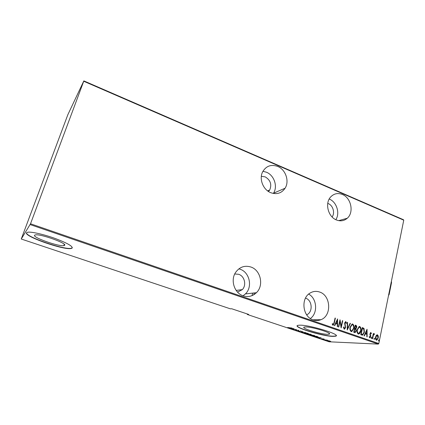 <?xml version="1.0" encoding="UTF-8"?>
<svg xmlns="http://www.w3.org/2000/svg" width="425" height="425" viewBox="0 0 425 425"><rect width="100%" height="100%" fill="white"/><g stroke="black" fill="none" stroke-linecap="round" stroke-linejoin="round"><path stroke-width="0.64" d="M243.212 295.832C248.216 297.346 252.62 296.299 256.429 292.692C264.079 285.531 260.743 270.167 250.899 267.017C244.635 265.142 239.519 266.969 235.551 272.499C230.238 280.341 234.441 293.16 243.212 295.832M243.063 295.779L245.4 293.925C252.833 287.024 249.64 272.239 240.109 269.227L238.871 268.85M270.73 192.684C276.776 194.762 281.557 193.279 285.079 188.232C289.638 181.268 285.712 169.628 277.732 166.441C271.033 164.098 265.954 165.989 262.496 172.12C258.974 179.222 263.218 189.816 270.73 192.684M273.349 193.465L273.509 193.216C277.961 186.485 274.178 175.259 266.438 172.221L262.921 171.286M313.167 319.929C315.833 320.817 318.437 320.732 320.976 319.69C331.941 315.69 330.9 295.481 319.669 292.049C316.29 290.886 313.066 291.237 310 293.101C300.502 298.435 302.627 316.907 313.167 319.929M310.351 318.522C318.107 313.214 317.029 298.456 308.651 294.1M336.473 219.98C340.537 221.51 344.138 220.931 347.273 218.232C354.174 212.442 351.167 197.859 342.422 194.48C337.88 192.716 333.96 193.545 330.655 196.966C324.642 203.203 328.089 216.899 336.473 219.98M335.84 219.693C340.212 213.169 336.637 201.907 329.301 199.049M327.425 334.305L328.993 334.199C333.668 333.413 312.396 326.772 305.633 326.937L304.353 327.043C299.864 327.882 320.264 334.284 327.425 334.305M64.526 245.368C68.064 243.668 40.704 233.739 35.397 234.887L34.568 235.232C32.295 237.405 58.889 246.776 63.819 245.618L64.526 245.368M72.075 248.163C73.079 246.394 67.548 243.206 55.489 238.6C44.285 234.51 31.657 231.609 27.837 232.199L26.541 232.762C23.587 236.242 63.681 250.261 71.055 248.508L72.075 248.163M26.541 232.762C25.266 236.661 63.978 249.996 71.129 248.296L72.351 247.732M332.95 336.382L335.442 336.217C342.624 335.049 309.926 324.859 299.827 325.178L297.978 325.337C291.231 326.634 321.911 336.265 332.95 336.382M297.25 325.747C296.618 328.281 323.398 336.085 332.993 336.191L335.484 336.026L336.17 335.623M327.749 203.394L328.217 203.57C333.025 205.413 335.213 212.952 332.095 216.968M305.506 298.132L305.628 298.175C312.386 300.199 313.156 312.184 306.653 314.829M261.343 176.295L265.173 176.869C270.449 180.041 271.968 184.402 269.732 189.954L268.504 191.516M234.738 273.966L238.733 274.306C244.609 276.149 246.734 285.17 242.324 289.616L237.554 292.134M252.025 295.641L252.689 293.112M376.306 335.341L377.464 334.836L378.277 336.026L378.261 337.981L376.81 340.207L376.38 340.175C375.509 339.426 375.238 338.385 375.578 337.052L376.306 335.341M372.279 338.661L373.341 333.492L373.639 333.593L373.485 334.353L374.335 333.742L374.595 334.023L373.362 335.272L372.576 338.767L372.279 338.661M370.882 332.536L371.408 333.508L371.105 333.875L370.621 333.158L370.233 333.737L370.765 336.632L369.947 337.88L369.097 336.908L369.399 336.499L369.978 337.237L370.457 336.558L369.883 334.496L370.632 332.531L371.408 333.508M361.872 335.07L360.777 334.688L362.281 327.574L364.05 328.472L364.395 332.223L362.684 335.134L361.872 335.07M353.733 332.254L355.263 325.114L355.932 325.348C356.676 325.773 356.915 326.49 356.644 327.494L355.927 328.876L356.24 330.942L355.141 332.605L353.733 332.254M347.241 330.013L347.252 322.304L347.586 322.421L347.581 328.642L350.083 323.297L350.418 323.414L347.241 330.013M338.736 327.069L338.422 326.963L340.011 319.77L341.185 326.278L342.433 320.615L342.747 320.726L341.163 327.909L339.984 321.412L338.736 327.069M333.997 322.83L335.07 318.033L335.383 318.144L334.3 323.011L333.243 325.247L332.876 325.247L332.18 324.105L332.499 323.616L333.258 324.509L333.997 322.83M30.52 223.773L378.813 343.517L403.75 220.182L83.73 81.255L83.837 80.893L67.835 114.729L21.25 239.02L30.52 223.773L83.73 81.255M337.583 318.915L337.636 326.692L337.291 326.575L337.301 324.084L335.771 323.553L334.746 325.693L334.406 325.577L337.583 318.915M344.16 329.147L343.421 327.197L343.804 326.937L344.33 328.408L345.297 327.436L344.595 322.979L345.822 321.608L346.481 323.143L346.099 323.478L345.621 322.325L344.914 323.053L345.605 327.553L344.547 329.152L344.16 329.147M350.104 327.181L352.091 324.031L352.745 324.036C353.961 325.12 354.317 326.586 353.807 328.435L351.804 331.58L351.156 331.564C349.956 330.48 349.6 329.019 350.104 327.181M357.175 329.646L359.162 326.496L359.784 326.506C360.995 327.579 361.346 329.04 360.846 330.884C360.602 332.366 359.933 333.413 358.843 334.029L358.227 334.002C357.032 332.929 356.681 331.473 357.175 329.646M367.046 329.248L367.158 336.892L366.828 336.781L366.817 334.332L365.346 333.822L364.379 335.936L364.05 335.819L367.046 329.248M371.253 337.774L371.678 337.285L371.524 338.475L371.253 337.774M374.032 338.736L374.452 338.247L374.303 339.432L374.032 338.736M378.51 340.282L378.925 339.798L378.776 340.983L378.51 340.282M328.892 340.754L330.708 341.36L327.617 340.962L327.202 340.632L328.892 340.754M323.908 339.708L327.526 340.202L323.908 339.708M324.163 339.054L322.931 339.187L321.178 338.714L324.163 339.054M314.431 336.542L313.432 336.212L316.779 336.324L318.394 337.115L314.452 336.451M307.025 334.071L310.319 334.162L311.408 334.661L309.846 334.73L307.025 334.071M301.128 332.1L302.956 331.697L301.787 332.127L305.867 332.669L301.128 332.1M293.409 329.524L296.315 329.471L296.002 330.177L298.823 330.31L295.614 330.257L295.912 329.561L293.431 329.433M289.675 327.935L292.071 328.052L287.619 327.494L289.675 327.935M21.25 239.02L230.393 308.832L231.683 308.752L248.662 314.426L247.308 314.479L329.136 341.796L378.308 344.107L30.186 224.597M294.084 328.727L292.416 329.189L292.103 329.088L292.66 328.945L289.489 328.212L294.084 328.727M298.292 331.176L298.005 330.862L299.954 331.399L300.146 330.969L301.989 331.521L300.443 331.064L300.082 331.505L298.345 330.937M304.64 332.775L308.056 333.375L308.64 333.869L304.64 333.301L304.066 332.812L304.64 332.775M311.105 334.937L314.532 335.543L315.1 336.026L311.063 335.447L310.505 334.969L311.105 334.937M321.167 337.79L319.239 338.151L319.573 337.944L318.229 337.493L316.413 337.206L321.167 337.79M323.117 339.378L323.77 339.554L323.117 339.378M325.651 340.223L326.299 340.398L325.64 340.303M329.742 341.588L330.39 341.764L329.726 341.663M83.837 80.893L403.479 219.73L403.75 220.182M378.813 343.517L378.308 344.107M292.836 328.902L293.505 328.732L291.736 328.536L292.836 328.902M296.273 329.471L296.002 330.177M296.071 329.901L295.731 329.896M300.247 331.139L300.082 331.505M307.753 333.811L308.221 333.784L307.732 333.375L304.475 332.897L307.753 333.811M309.915 334.438L309.846 334.73M310.648 334.374L309.198 334.215L310.829 334.587L310.67 334.278M309.049 334.268L307.642 334.172L309.565 334.634L309.081 334.13M314.192 335.962L314.681 335.936L314.203 335.538L310.914 335.054L314.192 335.962M316.71 336.403L314.054 336.313L317.422 337.057L317.847 336.812L316.731 336.318M319.781 337.907L320.546 337.779L318.713 337.551L319.781 337.907M323.016 338.826L322.931 339.187M329.858 341.339L330.22 341.323L329.906 341.062L327.59 340.717L329.858 341.339M335.054 318.112L335.383 318.144M335.155 318.15L334.066 323.011L332.95 325.268M332.355 323.829L332.849 324.328M332.616 324.328L333.067 324.514M337.429 319.239L337.402 326.612M334.549 325.624L335.771 323.553M337.317 320.317L335.862 322.873L337.307 323.292L337.317 320.317L336.095 322.873L337.307 323.292M339.915 320.206L341.185 326.278M342.417 320.694L342.747 320.726M342.507 320.726L341.02 327.478M338.518 326.995L339.984 321.412M343.581 327.091L344.33 328.408M344.091 328.408L344.356 328.419M345.525 321.592L345.822 321.608M345.583 321.608L346.481 323.143M345.371 322.325L344.914 323.053M344.68 323.058L344.946 324.062M344.712 324.062L345.27 324.944M345.036 324.944L345.605 327.553M345.366 327.553L344.234 329.168M347.252 322.389L347.586 322.421M347.353 322.426L347.581 328.642M350.046 323.372L350.418 323.414M350.179 323.42L347.241 329.694M352.293 323.988L352.745 324.036M352.506 324.036C353.722 325.12 354.078 326.581 353.568 328.435L353.807 328.435M353.568 328.435L351.363 331.612M352.208 324.732L351.799 324.774L350.173 327.287C349.775 328.775 350.072 329.954 351.061 330.82L351.459 330.862M353.499 328.328C353.897 326.83 353.6 325.646 352.601 324.774L352.038 324.774L350.413 327.287C350.014 328.78 350.312 329.959 351.3 330.82L351.868 330.831L353.499 328.328M355.247 325.194L355.932 325.348M355.693 325.348C356.437 325.773 356.676 326.49 356.405 327.494L356.644 327.494M356.405 327.494L355.927 328.876M355.688 328.87L356.24 330.942M356.001 330.937L354.817 332.621M354.413 331.782L355.236 331.851L355.932 330.836L355.598 329.348L354.769 328.971L353.956 331.622L354.944 331.861M354.891 328.307L355.698 328.371L356.336 327.399L355.831 326.097L355.412 325.954L354.684 328.233L355.406 328.382M354.684 328.233L355.13 328.307M355.412 325.954L354.923 328.238M353.956 331.622L354.652 331.787M354.769 328.971L354.195 331.627M359.343 326.458L359.784 326.506M359.545 326.506C360.751 327.579 361.101 329.04 360.602 330.884L360.846 330.884M360.602 330.884C360.358 332.361 359.688 333.407 358.599 334.018L358.424 334.055M359.258 327.202L358.87 327.229L357.239 329.747C356.846 331.229 357.143 332.403 358.126 333.264L358.519 333.306M360.543 330.777C360.931 329.29 360.634 328.105 359.646 327.239L359.114 327.234L357.483 329.747C357.09 331.234 357.388 332.408 358.371 333.269L358.907 333.285L360.543 330.777M362.265 327.654L362.987 327.824M362.748 327.824L364.05 328.472M363.805 328.467L364.395 332.223M364.151 332.217L362.254 335.16M362.429 328.408L361.239 334.066L362.706 334.374L364.092 332.116L363.731 329.078L362.185 328.408L360.995 334.055L362.366 334.385M366.876 329.619L366.908 336.807M364.167 335.862L365.346 333.822M366.802 330.623L365.404 333.142L366.812 333.551L366.802 330.623L365.649 333.147L366.812 333.551M370.377 333.152L370.233 333.737M369.989 333.731L370.228 334.236M369.978 334.231L370.807 335.787M370.558 335.782L370.765 336.632M370.515 336.627L369.947 337.88M369.219 336.738L369.745 337.227M371.498 337.322L371.854 337.981M371.609 337.971L371.365 338.428M373.325 333.567L373.639 333.593M373.389 333.588L373.485 334.353M374.595 334.023L374.335 333.742M374.345 334.013L374.149 334.353M373.772 334.342L373.362 335.272M373.113 335.267L372.342 338.688M374.271 338.279L374.627 338.943M374.377 338.932L374.138 339.384M377.097 334.794L377.464 334.836M377.214 334.831L378.277 336.026M378.027 336.021L378.261 337.981M378.011 337.976L376.502 340.207M377.023 335.442L375.626 337.152L376.258 339.533L376.566 339.559M377.963 337.886L377.336 335.468L376.996 335.447L375.875 337.158L376.507 339.543L376.848 339.564L377.963 337.886M378.749 339.835L379.105 340.489M378.856 340.478L378.617 340.93M247.217 313.942L247.308 314.479M253.821 294.748L254.299 292.931M391.388 281.313L391.547 282.524L389.114 294.573L388.524 295.481M391.547 282.524L391.382 281.339M245.4 293.925L256.429 292.692M273.509 193.216L285.079 188.232M312.827 319.807L320.976 319.69M338.693 220.644L347.273 218.232M329.184 333.354L328.993 334.199M269.732 189.954L267.623 190.899M242.324 289.616L236.151 290.408M64.276 244.333L63.819 245.618"/></g></svg>
